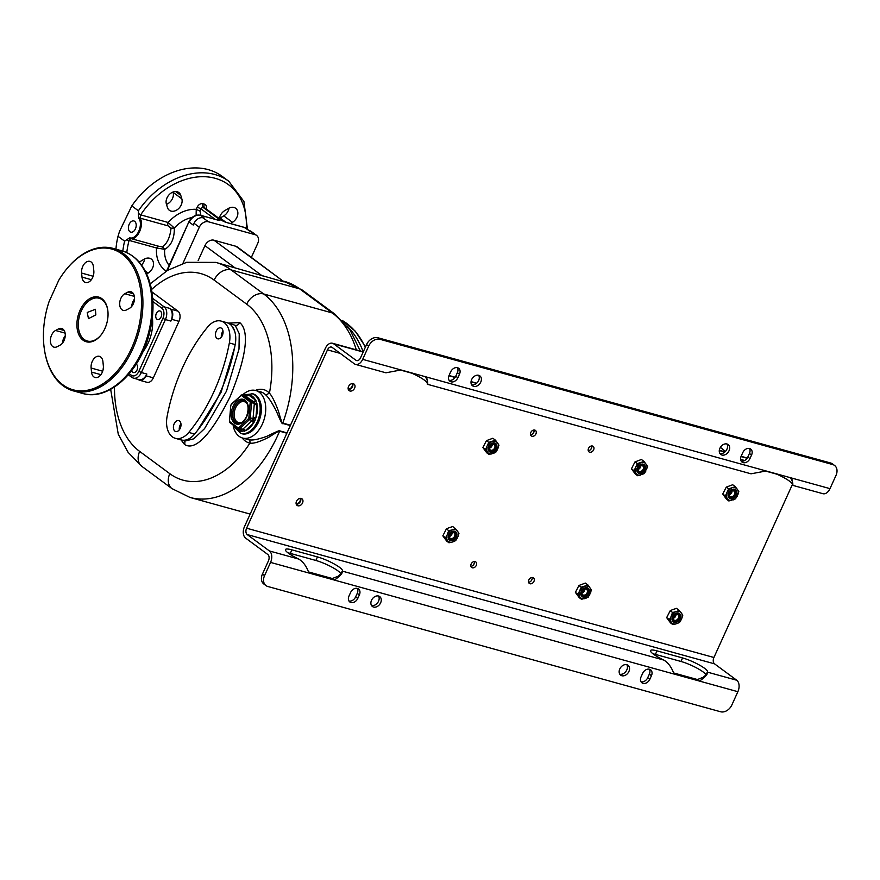<?xml version="1.0" encoding="UTF-8"?>
<svg xmlns="http://www.w3.org/2000/svg" width="880" height="880" viewBox="0 0 880 880"><rect width="100%" height="100%" fill="white"/><g stroke="black" fill="none" stroke-linecap="round" stroke-linejoin="round"><path stroke-width="1.32" d="M832.7 464.552L379.984 339.306A9.856 7.359 126.5 0 0 368.676 346.115L362.67 359.359A8.877 5.676 -74.5 0 1 355.542 364.397A8.877 5.676 -74.5 0 1 354.31 363.792L332.134 347.402A4.928 3.157 105.5 0 0 331.441 347.061A4.928 3.157 105.5 0 0 327.481 349.866L246.587 528.198A4.928 3.157 105.5 0 0 247.225 534.567L269.412 550.957A8.877 5.676 -74.5 0 1 270.556 562.408L264.55 575.652A9.856 7.359 126.5 0 0 265.991 585.607L263.879 584.045A9.856 7.359 -53.5 0 1 262.438 574.09L268.444 560.846A4.928 3.157 -74.5 0 0 267.806 554.488L245.63 538.098A8.877 5.676 105.5 0 1 244.475 526.636L325.369 348.304A8.877 5.676 105.5 0 1 332.497 343.266A8.877 5.676 105.5 0 1 333.729 343.871L355.916 360.261A4.928 3.157 -74.5 0 0 356.598 360.591A4.928 3.157 -74.5 0 0 360.558 357.797L366.564 344.553A9.856 7.359 -53.5 0 1 377.872 337.744L830.588 462.99A9.856 7.359 -53.5 0 1 832.447 463.892L834.559 465.454A9.856 7.359 126.5 0 0 832.7 464.552L830.588 462.99M265.991 585.607A9.856 7.359 126.5 0 0 267.85 586.498L720.566 711.755A9.856 7.359 126.5 0 0 731.874 704.946L737.88 691.702A8.877 5.676 -74.5 0 0 736.736 680.24L714.56 663.861A4.928 3.157 105.5 0 1 713.922 657.492L792.462 484.341M353.243 383.669A4.092 3.058 126.5 0 0 348.81 386.001A4.092 3.058 126.5 0 0 349.151 390.632A4.092 3.058 126.5 0 0 349.921 390.995A4.092 3.058 126.5 0 0 354.354 388.674A4.092 3.058 126.5 0 0 354.013 384.043A4.092 3.058 126.5 0 0 353.243 383.669M301.18 498.443A4.092 3.058 126.5 0 0 296.747 500.764A4.092 3.058 126.5 0 0 297.088 505.395A4.092 3.058 126.5 0 0 297.858 505.769A4.092 3.058 126.5 0 0 302.291 503.448A4.092 3.058 126.5 0 0 301.95 498.817A4.092 3.058 126.5 0 0 301.18 498.443M475.112 561.616A3.454 2.574 -53.5 0 1 475.761 561.924A3.454 2.574 -53.5 0 1 476.047 565.829A3.454 2.574 -53.5 0 1 472.307 567.798A3.454 2.574 -53.5 0 1 471.658 567.479A3.454 2.574 -53.5 0 1 471.372 563.574A3.454 2.574 -53.5 0 1 475.112 561.616M592.46 446.028A3.454 2.574 -53.5 0 1 593.109 446.347A3.454 2.574 -53.5 0 1 593.395 450.252A3.454 2.574 -53.5 0 1 589.666 452.21A3.454 2.574 -53.5 0 1 589.017 451.891A3.454 2.574 -53.5 0 1 588.731 447.986A3.454 2.574 -53.5 0 1 592.46 446.028M532.796 577.577A3.454 2.574 -53.5 0 1 533.445 577.885A3.454 2.574 -53.5 0 1 533.731 581.79A3.454 2.574 -53.5 0 1 529.991 583.748A3.454 2.574 -53.5 0 1 529.342 583.44A3.454 2.574 -53.5 0 1 529.056 579.535A3.454 2.574 -53.5 0 1 532.796 577.577M534.776 430.067A3.454 2.574 -53.5 0 1 535.425 430.386A3.454 2.574 -53.5 0 1 535.711 434.291A3.454 2.574 -53.5 0 1 531.971 436.249A3.454 2.574 -53.5 0 1 531.322 435.941A3.454 2.574 -53.5 0 1 531.036 432.025A3.454 2.574 -53.5 0 1 534.776 430.067M492.844 438.262L486.431 440.649L488.763 442.365L485.529 449.504L482.878 447.546L486.684 452.76L489.016 454.487L495.748 452.331L498.982 445.192L495.495 440.209L492.844 438.262M486.431 440.649L482.878 447.546M457.105 530.662L452.804 526.548L448.679 527.868L446.38 528.924L448.712 530.651L447.04 535.26A6.963 5.192 126.5 0 0 447.139 539.946L447.931 541.068A6.963 5.192 126.5 0 0 451.891 542.168L453.409 541.684A6.963 5.192 126.5 0 0 457.27 538.087L457.996 536.47A6.963 5.192 126.5 0 0 457.897 531.784L457.105 530.662A6.963 5.192 126.5 0 0 453.156 529.562L451.627 530.046A6.963 5.192 126.5 0 0 447.777 533.643M446.38 528.924L442.838 535.832L446.644 541.046L448.976 542.773L451.891 542.168M641.421 459.492L635.008 461.879L637.34 463.595L634.095 470.734L631.455 468.776L635.261 473.99L637.593 475.717L644.325 473.561L647.559 466.433L644.061 461.45L641.421 459.492M635.008 461.879L631.455 468.776M585.354 583.088L578.941 585.475L581.273 587.202L578.028 594.33L575.388 592.383L579.194 597.597L581.526 599.313L588.258 597.157L591.492 590.029L588.005 585.046L585.354 583.088M578.941 585.475L575.388 592.383M732.699 484.748L726.275 487.124L728.607 488.851L725.373 495.99L722.733 494.032L726.539 499.246L728.871 500.973L735.592 498.817L738.837 491.678L735.339 486.695L732.699 484.748M726.275 487.124L722.733 494.032M680.933 612.458L676.632 608.344L672.507 609.664L670.208 610.731L672.54 612.447L670.868 617.056A6.963 5.192 126.5 0 0 670.967 621.742L671.759 622.875A6.963 5.192 126.5 0 0 675.719 623.964L677.237 623.48A6.963 5.192 126.5 0 0 681.098 619.883L681.824 618.266A6.963 5.192 126.5 0 0 681.725 613.58L680.933 612.458A6.963 5.192 126.5 0 0 676.984 611.358L675.455 611.842A6.963 5.192 126.5 0 0 671.605 615.439M670.208 610.731L666.666 617.628L670.472 622.842L672.804 624.569L675.719 623.964M427.372 383.438A17.259 3.168 24.4 0 0 410.014 372.449M792.473 484.451A17.259 3.168 24.4 0 0 775.115 473.462M740.619 459.503A17.259 3.168 24.4 0 1 743.501 460.163L744.678 460.493M362.67 359.359L401.005 369.963L385.924 372.801L355.542 364.397M726.924 443.982A6.16 4.598 -53.5 0 1 726.055 450.692A6.16 4.598 -53.5 0 1 719.906 453.486M478.654 375.298A6.16 4.598 -53.5 0 1 477.785 381.997A6.16 4.598 -53.5 0 1 471.636 384.802M457.391 367.675A5.918 4.411 -53.5 0 1 457.369 372.658L459.481 374.22L457.875 377.751A5.918 4.411 -53.5 0 1 449.977 381.293A5.918 4.411 -53.5 0 1 449.108 375.32L450.714 371.789A5.918 4.411 -53.5 0 1 458.612 368.247A5.918 4.411 -53.5 0 1 459.481 374.22M449.086 380.303A5.918 4.411 -53.5 0 0 455.763 376.189L457.369 372.658M749.474 448.492A5.918 4.411 -53.5 0 1 749.441 453.464L751.553 455.026L749.958 458.557A5.918 4.411 -53.5 0 1 742.06 462.099A5.918 4.411 -53.5 0 1 741.191 456.126L742.797 452.595A5.918 4.411 -53.5 0 1 750.695 449.053A5.918 4.411 -53.5 0 1 751.553 455.026M741.158 461.109A5.918 4.411 -53.5 0 0 747.846 456.995L749.441 453.464M427.735 383.108L427.702 383.317C427.823 381.81 427.075 379.654 425.469 376.838L425.37 376.706M427.702 382.723L427.394 384.274L751.025 473.814L766.106 470.976L829.994 488.642L836 475.409A9.856 7.359 126.5 0 0 834.559 465.454M427.141 383.944C428.12 385.231 427.922 382.921 426.558 377.036L766.106 470.976M401.005 369.963L426.558 377.036M473.693 386.353A6.16 4.598 -53.5 0 1 472.538 385.792A6.16 4.598 -53.5 0 1 472.032 378.818A6.16 4.598 -53.5 0 1 478.698 375.309A6.16 4.598 -53.5 0 1 479.864 375.87A6.16 4.598 -53.5 0 1 480.37 382.844A6.16 4.598 -53.5 0 1 473.693 386.353M721.963 455.037A6.16 4.598 -53.5 0 1 720.808 454.476A6.16 4.598 -53.5 0 1 720.291 447.502A6.16 4.598 -53.5 0 1 726.968 443.993A6.16 4.598 -53.5 0 1 728.134 444.554A6.16 4.598 -53.5 0 1 728.64 451.528A6.16 4.598 -53.5 0 1 721.963 455.037M792.792 483.736L792.495 485.287L822.877 493.691A8.877 5.676 -74.5 0 0 829.994 488.642M792.836 484.11L792.803 484.319C792.924 482.812 792.176 480.656 790.57 477.851L790.471 477.708M792.242 484.946C793.221 486.233 793.023 483.934 791.659 478.038M348.326 389.521A4.092 3.058 126.5 0 0 351.923 387.585A4.092 3.058 126.5 0 0 352.715 383.581M348.161 388.894A3.454 2.574 126.5 0 0 352.022 386.485A3.454 2.574 126.5 0 0 352.066 383.614M296.263 504.295A4.092 3.058 126.5 0 0 299.86 502.359A4.092 3.058 126.5 0 0 300.663 498.355M296.098 503.657A3.454 2.574 126.5 0 0 299.959 501.248A3.454 2.574 126.5 0 0 300.003 498.377M474.419 561.539A3.454 2.574 -53.5 0 1 470.888 566.313M474.474 562.76L473.693 564.476A4.092 3.058 -53.5 0 1 473.462 564.927M532.158 578.721L531.377 580.437A4.092 3.058 -53.5 0 1 531.146 580.888M591.833 447.172L591.052 448.888A4.092 3.058 -53.5 0 1 590.821 449.339M534.149 431.211L533.368 432.927A4.092 3.058 -53.5 0 1 533.137 433.389M591.767 445.951A3.454 2.574 -53.5 0 1 588.247 450.725M534.083 429.99A3.454 2.574 -53.5 0 1 530.552 434.764M532.103 577.5A3.454 2.574 -53.5 0 1 528.572 582.274M495.495 440.209L488.763 442.365M485.529 449.504L489.016 454.487M491.678 441.76A6.963 5.192 126.5 0 0 487.828 445.357M497.156 442.376A6.963 5.192 126.5 0 0 493.207 441.276M498.047 448.184A6.963 5.192 126.5 0 0 497.948 443.498M493.46 453.398A6.963 5.192 126.5 0 0 497.31 449.801M487.982 452.793A6.963 5.192 126.5 0 0 491.931 453.882M487.091 446.974A6.963 5.192 126.5 0 0 487.19 451.66M494.67 442.948A5.181 3.861 126.5 0 0 489.06 445.885A5.181 3.861 126.5 0 0 489.489 451.748A5.181 3.861 126.5 0 0 490.468 452.221A5.181 3.861 126.5 0 0 496.078 449.273A5.181 3.861 126.5 0 0 495.649 443.421A5.181 3.861 126.5 0 0 494.67 442.948M489.445 451.704A5.181 3.861 126.5 0 0 490.358 452.133A5.181 3.861 -53.5 0 0 495.946 449.24A5.181 3.861 -53.5 0 0 495.594 443.377M494.142 443.795A4.147 3.091 -53.5 0 1 495.528 448.349A4.147 3.091 -53.5 0 1 490.776 451.209A4.147 3.091 126.5 0 1 489.401 446.655A4.147 3.091 126.5 0 1 494.142 443.795M493.526 444.367A3.278 2.442 -53.5 0 1 494.142 444.664A3.278 2.442 -53.5 0 1 494.417 448.382A3.278 2.442 -53.5 0 1 490.864 450.241A3.278 2.442 126.5 0 1 490.248 449.944A3.278 2.442 126.5 0 1 489.973 446.237A3.278 2.442 126.5 0 1 493.526 444.367M492.261 444.389A3.278 2.442 -53.5 0 1 489.434 448.217M489.544 447.271A5.181 3.861 126.5 0 0 491.381 444.774M235.873 246.268A7.887 5.885 -53.5 0 1 237.358 246.983L284.174 281.952L235.873 246.268L213.972 240.207A7.887 5.885 -53.5 0 0 204.93 245.652L198.176 260.524M283.602 281.149L302.511 290.235A14.795 11.033 126.5 0 0 299.728 288.893L231.088 269.896A109.461 70.07 -74.5 0 0 215.831 262.394L284.174 281.952M287.012 432.883L279.752 430.881C280.456 429.913 276.199 431.717 266.97 436.271C257.873 439.571 251.691 440.682 248.413 439.626A2.959 2.266 -78.7 0 1 249.909 443.102A27.61 17.677 105.5 0 1 242.22 437.932M279.752 430.881L279.598 431.2C280.599 429.968 277.068 431.937 269.027 437.118C259.886 441.793 253.506 443.784 249.909 443.102A94.666 60.599 -74.5 0 1 169.807 473.682A14.795 11.033 126.5 0 0 171.974 488.609L190.025 497.453A109.461 70.07 -74.5 0 0 279.598 431.2L286.858 433.213M233.277 426.272A24.651 15.785 -74.5 0 0 242.594 438.042A24.651 15.785 -74.5 0 0 262.372 424.039A24.651 15.785 -74.5 0 0 255.75 390.522A24.651 15.785 -74.5 0 0 242.693 394.845M255.75 390.522L260.854 391.93A24.651 15.785 105.5 0 1 265.859 395.01L269.434 393.129C272.03 395.967 275.033 402.006 278.465 411.235C281.226 420.992 282.667 424.941 282.777 423.082A109.461 70.07 -74.5 0 0 263.659 293.964L231.088 269.896A14.795 11.033 -53.5 0 0 214.137 280.115A94.666 60.599 -74.5 0 0 151.514 289.575M146.047 375.815L153.351 377.828A7.887 5.049 105.5 0 1 147.026 382.316L139.722 380.292A7.887 5.049 -74.5 0 0 146.047 375.815L146.85 374.044A9.856 6.314 -74.5 0 1 138.941 379.654L133.463 378.136A9.856 6.314 -74.5 0 0 141.372 372.537L146.85 374.044M153.351 377.828L178.981 321.332A7.887 5.049 105.5 0 0 177.969 311.146L151.921 291.907M181.093 439.945L184.481 444.444C189.354 447.568 202.873 451.253 230.076 396.77C253.528 339.57 244.299 326.458 239.745 322.608L228.47 323.07M138.204 379.445L138.622 379.753A7.887 5.049 -74.5 0 0 139.722 380.292M170.665 309.122L169.609 308.341A9.856 6.314 -74.5 0 1 170.885 321.079L171.688 319.308A7.887 5.049 -74.5 0 0 170.665 309.122L177.969 311.146M156.332 313.478A4.433 2.838 -74.5 0 0 157.531 319.506A4.433 2.838 -74.5 0 0 161.084 316.987A4.433 2.838 -74.5 0 0 159.896 310.948A4.433 2.838 -74.5 0 0 156.332 313.478M131.791 370.491A4.433 2.838 -74.5 0 0 132.836 372.262A4.433 2.838 -74.5 0 0 133.463 372.57A4.433 2.838 -74.5 0 0 137.214 369.556A4.433 2.838 -74.5 0 0 136.444 364.32A4.433 2.838 -74.5 0 0 136.202 364.166M93.863 272.668A8.877 5.676 -74.5 0 0 93.61 274.56M65.252 335.808A8.877 5.676 -74.5 0 0 62.469 343.134M103.378 367.631A8.877 5.676 -74.5 0 0 103.136 369.534M134.519 299.057A8.877 5.676 -74.5 0 0 131.736 306.383M65.725 270.16A72.974 46.706 -74.5 0 1 136.763 274.703A72.974 46.706 -74.5 0 1 107.481 380.556A72.974 46.706 -74.5 0 1 44.198 347.952A72.974 46.706 -74.5 0 1 49.06 301.653L58.773 280.247A72.974 46.706 -74.5 0 1 65.725 270.16L66.088 269.698A73.964 47.344 105.5 0 1 112.926 248.347A73.964 47.344 105.5 0 1 138.831 332.255A73.964 47.344 105.5 0 1 73.48 390.918A73.964 47.344 105.5 0 1 44.275 348.535A73.964 47.344 105.5 0 1 44.242 348.238M80.058 310.266A23.177 14.839 -74.5 0 0 81.07 338.294A23.177 14.839 -74.5 0 0 100.969 335.082A23.177 14.839 -74.5 0 0 104.885 328.603A23.177 14.839 -74.5 0 0 107.8 310.376A23.177 14.839 -74.5 0 0 96.107 296.747A23.177 14.839 -74.5 0 0 80.058 310.266M93.819 270.842L93.423 266.783A8.877 5.676 -74.5 0 0 89.87 261.371A8.877 5.676 -74.5 0 0 83.897 264.407A8.877 5.676 -74.5 0 0 81.598 273.053L82.005 277.112A8.877 5.676 -74.5 0 0 85.547 282.524A8.877 5.676 -74.5 0 0 91.52 279.488A8.877 5.676 -74.5 0 0 93.819 270.842M58.498 328.922L55.55 330.484A8.877 5.676 -74.5 0 0 50.446 339.427A8.877 5.676 -74.5 0 0 53.988 347.149A8.877 5.676 -74.5 0 0 57.167 346.687L60.126 345.125A8.877 5.676 -74.5 0 0 65.219 336.182A8.877 5.676 -74.5 0 0 61.677 328.471A8.877 5.676 -74.5 0 0 58.498 328.922L64.174 330.495M91.124 368.027L91.52 372.075A8.877 5.676 -74.5 0 0 95.073 377.487A8.877 5.676 -74.5 0 0 101.046 374.462A8.877 5.676 -74.5 0 0 103.345 365.805L102.938 361.757A8.877 5.676 -74.5 0 0 99.396 356.334A8.877 5.676 -74.5 0 0 93.423 359.37A8.877 5.676 -74.5 0 0 91.124 368.027L102.674 371.217M126.445 309.936L129.393 308.374A8.877 5.676 -74.5 0 0 134.497 299.431A8.877 5.676 -74.5 0 0 130.955 291.72A8.877 5.676 -74.5 0 0 127.776 292.171L124.817 293.733A8.877 5.676 -74.5 0 0 119.724 302.676A8.877 5.676 -74.5 0 0 123.266 310.387A8.877 5.676 -74.5 0 0 126.445 309.936M107.833 310.673A22.187 14.201 -74.5 0 0 99.121 298.243A22.187 14.201 -74.5 0 0 81.323 310.849A22.187 14.201 -74.5 0 0 87.285 341.011A22.187 14.201 -74.5 0 0 101.156 334.84M95.854 314.875L88.473 318.648L87.23 312.488L95.381 309.287L95.854 314.875M265.859 395.01C268.51 397.375 271.975 402.688 276.276 410.971C280.335 420.673 282.458 424.831 282.667 423.434L290.334 425.557M233.475 425.271L234.102 426.096A18.733 11.99 -74.5 0 0 241.263 431.387L245.212 430.76A18.733 11.99 -74.5 0 0 253.495 423.038L255.904 417.736A18.733 11.99 -74.5 0 0 257.026 404.723L255.475 400.037A1.969 1.474 -53.5 0 1 253.22 401.401L244.926 395.802M246.059 396.11A1.969 1.474 -53.5 0 0 248.325 394.757L255.475 400.037A18.733 11.99 -74.5 0 0 248.325 394.757L244.365 395.373M247.687 394.515A1.969 1.529 -52.4 0 1 245.465 395.67L244.145 395.879M255.97 400.642A1.969 1.408 -54.6 0 1 253.847 401.863L253.22 401.401M256.993 403.722L254.364 403.425L253.847 401.863L251.053 401.093L242.671 394.889L245.465 395.67M255.684 418.781L253.044 418.66L253.121 417.538L255.904 417.736L257.026 404.723L254.243 404.525L254.364 403.425L251.57 402.644A1.969 1.265 -74.5 0 0 251.053 401.093A0.99 0.737 -53.5 0 0 249.92 401.764L241.538 395.571A0.99 0.737 -53.5 0 1 242.671 394.889A1.969 1.265 -74.5 0 0 242.396 394.757L245.223 395.538M254.1 422.279A1.969 0.99 49 0 0 252.252 420.42L253.044 418.66L250.25 417.879L251.57 402.644L250.184 402.545A0.99 0.627 -74.5 0 0 249.92 401.764M245.08 394.922A1.969 0.99 -131 0 1 245.102 395.505M241.23 429.671L243.243 428.802A1.969 1.045 47 0 1 245.212 430.76L253.495 423.038A1.969 1.045 47 0 0 251.515 421.08L252.252 420.42L249.458 419.65A1.969 1.265 -74.5 0 0 250.25 417.879L248.864 417.78L250.184 402.545M241.912 431.629A1.969 1.408 125.4 0 0 241.571 429.825L241.571 429.825A1.969 1.408 125.4 0 0 241.56 429.825L238.711 429.033A1.969 1.265 -74.5 0 0 239.756 428.692L249.458 419.65L248.468 418.671A0.99 0.627 -74.5 0 0 248.864 417.78M244.519 431.211A1.969 1.1 44.9 0 0 242.55 429.462L238.766 427.713L248.468 418.671M234.212 425.821A1.969 1.474 126.5 0 1 234.102 426.096L241.263 431.387A1.969 1.474 126.5 0 0 241.285 429.748M180.125 439.637L181.379 439.989M197.428 430.551L221.078 392.282L234.707 347.083M234.531 330.836L230.846 324.126L227.755 322.96M251.394 257.345L257.73 243.375A7.887 5.885 126.5 0 0 256.586 235.411A7.887 5.885 126.5 0 0 255.101 234.696L208.362 221.76A7.887 5.885 126.5 0 0 199.32 227.205L182.908 263.384M255.101 234.696L244.398 227.458A9.856 7.359 -53.5 0 1 246.246 228.36A71.005 52.976 126.5 0 0 208.956 177.067A71.005 52.976 126.5 0 0 140.69 214.874L138.369 213.4L138.655 218.064C143.792 224.598 136.697 240.229 129.701 237.798L124.619 241.153L118.019 236.28A73.964 55.187 126.5 0 0 115.951 249.183M204.545 218.262L203.082 217.855A7.887 5.885 -53.5 0 0 194.04 223.311L193.237 225.071L189.277 222.145A9.856 7.359 -53.5 0 1 200.585 215.336L204.545 218.262M139.293 262.174A8.877 6.622 -53.5 0 1 140.327 261.459L143.935 259.292A8.877 6.622 -53.5 0 1 151.305 259.061A8.877 6.622 -53.5 0 1 148.126 273.097L146.685 273.966M167.431 207.482L166.386 204.028A8.877 6.622 -53.5 0 1 169.741 194.095A8.877 6.622 -53.5 0 1 178.849 192.555A8.877 6.622 -53.5 0 1 180.774 195.36L181.83 198.814A8.877 6.622 -53.5 0 1 178.464 208.747A8.877 6.622 -53.5 0 1 169.356 210.287A8.877 6.622 -53.5 0 1 167.431 207.482M219.362 218.658A8.877 6.622 -53.5 0 1 224.675 210.672L228.283 208.505A8.877 6.622 -53.5 0 1 235.653 208.274A8.877 6.622 -53.5 0 1 232.474 222.31L230.439 223.542M247.456 229.24L243.936 201.498L228.767 181.225A73.964 55.187 126.5 0 0 138.402 210.782L138.369 213.4M126.808 252.604A71.005 52.976 126.5 0 1 129.107 240.405L156.541 247.984L164.681 249.326C171.193 245.751 174.416 238.645 174.339 228.03L168.113 222.464L140.69 214.874L140.008 218.097C144.617 224.642 137.346 240.669 130.746 238.513L129.107 240.405A2.959 0.913 -164.8 0 1 126.379 239.811M138.402 210.782L131.802 205.898L119.526 231.407L118.019 236.28M129.195 224.246A5.819 3.729 -74.5 0 0 130.757 232.166A5.819 3.729 -74.5 0 0 135.421 228.855A5.819 3.729 -74.5 0 0 133.859 220.946A5.819 3.729 -74.5 0 0 129.195 224.246M228.767 181.225L222.167 176.352A73.964 55.187 126.5 0 0 131.802 205.898M144.705 258.874A8.877 6.622 -53.5 0 1 141.515 265.001M173.008 192.049L173.107 192.379A8.877 6.622 -53.5 0 1 166.485 204.358M229.053 208.087A8.877 6.622 -53.5 0 1 223.762 215.875L220.165 218.042A8.877 6.622 -53.5 0 1 219.384 218.46M192.148 217.47A29.579 22.077 126.5 0 0 174.339 228.03L171.017 228.206L168.124 225.874L140.008 218.097A2.959 2.046 148 0 0 138.655 218.064M215.072 219.285L201.014 208.901L197.241 207.13L196.24 209.341L196.119 215.281M166.309 271.139A35.497 26.488 -53.5 0 1 156.541 247.984A2.959 1.892 105.5 0 1 158.862 246.29L162.514 246.95C167.266 243.309 170.104 237.061 171.017 228.206M169.158 265.353A29.579 22.077 126.5 0 1 164.681 249.326L162.514 246.95M158.862 246.29L130.746 238.513A2.959 2.332 -77.2 0 1 129.701 237.798M249.821 230.791A7.887 5.885 -53.5 0 1 251.306 231.506L256.586 235.411M449.493 535.557A5.181 3.861 126.5 0 0 451.341 533.06M452.21 532.675A3.278 2.442 -53.5 0 1 449.383 536.503M453.475 532.653A3.278 2.442 -53.5 0 1 454.091 532.95A3.278 2.442 -53.5 0 1 454.366 536.657A3.278 2.442 -53.5 0 1 450.813 538.527A3.278 2.442 126.5 0 1 450.197 538.23A3.278 2.442 126.5 0 1 449.933 534.512A3.278 2.442 126.5 0 1 453.475 532.653M454.102 532.081A4.147 3.091 126.5 0 0 449.35 534.941A4.147 3.091 126.5 0 0 450.736 539.495A4.147 3.091 -53.5 0 0 455.477 536.635A4.147 3.091 -53.5 0 0 454.102 532.081M449.394 539.99A5.181 3.861 126.5 0 0 450.318 540.419A5.181 3.861 -53.5 0 0 455.895 537.515A5.181 3.861 -53.5 0 0 455.543 531.663M454.619 531.234A5.181 3.861 126.5 0 0 449.02 534.171A5.181 3.861 126.5 0 0 449.449 540.034A5.181 3.861 126.5 0 0 450.417 540.496A5.181 3.861 126.5 0 0 456.027 537.559A5.181 3.861 126.5 0 0 455.598 531.696A5.181 3.861 126.5 0 0 454.619 531.234M455.444 528.495L453.156 529.562M451.627 530.046L448.712 530.651M457.996 536.47L458.942 533.478L457.897 531.784M453.409 541.684L455.697 540.617L457.27 538.087M447.04 535.26L445.478 537.79L442.838 535.832M445.478 537.79L447.139 539.946M447.931 541.068L448.976 542.773M644.061 461.45L637.34 463.595M634.095 470.734L637.593 475.717M640.255 463.001A6.963 5.192 126.5 0 0 636.394 466.587M645.733 463.606A6.963 5.192 126.5 0 0 641.773 462.506M646.624 469.414A6.963 5.192 126.5 0 0 646.525 464.728M642.026 474.628A6.963 5.192 126.5 0 0 645.887 471.031M636.548 474.023A6.963 5.192 126.5 0 0 640.508 475.112M635.668 468.204A6.963 5.192 126.5 0 0 635.767 472.89M643.247 464.178A5.181 3.861 126.5 0 0 637.637 467.115A5.181 3.861 126.5 0 0 638.066 472.978A5.181 3.861 126.5 0 0 639.034 473.451A5.181 3.861 126.5 0 0 644.644 470.503A5.181 3.861 126.5 0 0 644.215 464.651A5.181 3.861 126.5 0 0 643.247 464.178M638.011 472.934A5.181 3.861 126.5 0 0 638.935 473.374A5.181 3.861 -53.5 0 0 644.512 470.47A5.181 3.861 -53.5 0 0 644.16 464.607M642.719 465.025A4.147 3.091 -53.5 0 1 644.105 469.579A4.147 3.091 -53.5 0 1 639.353 472.439A4.147 3.091 126.5 0 1 637.967 467.885A4.147 3.091 126.5 0 1 642.719 465.025M642.103 465.608A3.278 2.442 -53.5 0 1 642.719 465.905A3.278 2.442 -53.5 0 1 642.983 469.612A3.278 2.442 -53.5 0 1 639.441 471.471A3.278 2.442 126.5 0 1 638.825 471.174A3.278 2.442 126.5 0 1 638.55 467.467A3.278 2.442 126.5 0 1 642.103 465.608M640.827 465.619A3.278 2.442 -53.5 0 1 638 469.458M638.11 468.501A5.181 3.861 126.5 0 0 639.958 466.004M588.005 585.046L581.273 587.202M578.028 594.33L581.526 599.313M584.188 586.597A6.963 5.192 126.5 0 0 580.327 590.194M589.666 587.202A6.963 5.192 126.5 0 0 585.706 586.113M590.557 593.021A6.963 5.192 126.5 0 0 590.458 588.324M585.959 598.224A6.963 5.192 126.5 0 0 589.82 594.627M580.481 597.619A6.963 5.192 126.5 0 0 584.441 598.708M579.601 591.8A6.963 5.192 126.5 0 0 579.7 596.497M587.18 587.774A5.181 3.861 126.5 0 0 581.57 590.711A5.181 3.861 126.5 0 0 581.999 596.574A5.181 3.861 126.5 0 0 582.967 597.047A5.181 3.861 126.5 0 0 588.577 594.11A5.181 3.861 126.5 0 0 588.148 588.247A5.181 3.861 126.5 0 0 587.18 587.774M581.944 596.53A5.181 3.861 126.5 0 0 582.868 596.97A5.181 3.861 -53.5 0 0 588.456 594.066A5.181 3.861 -53.5 0 0 588.093 588.203M586.652 588.621A4.147 3.091 -53.5 0 1 588.038 593.186A4.147 3.091 -53.5 0 1 583.286 596.035A4.147 3.091 126.5 0 1 581.9 591.481A4.147 3.091 126.5 0 1 586.652 588.621M586.036 589.204A3.278 2.442 -53.5 0 1 586.652 589.501A3.278 2.442 -53.5 0 1 586.916 593.208A3.278 2.442 -53.5 0 1 583.374 595.067A3.278 2.442 126.5 0 1 582.758 594.77A3.278 2.442 126.5 0 1 582.483 591.063A3.278 2.442 126.5 0 1 586.036 589.204M584.771 589.226A3.278 2.442 -53.5 0 1 581.933 593.054M582.043 592.097A5.181 3.861 126.5 0 0 583.891 589.611M673.321 617.353A5.181 3.861 126.5 0 0 675.169 614.856M676.038 614.471A3.278 2.442 -53.5 0 1 673.211 618.299M677.303 614.449A3.278 2.442 -53.5 0 1 677.919 614.746A3.278 2.442 -53.5 0 1 678.194 618.464A3.278 2.442 -53.5 0 1 674.641 620.323A3.278 2.442 126.5 0 1 674.025 620.026A3.278 2.442 126.5 0 1 673.761 616.319A3.278 2.442 126.5 0 1 677.303 614.449M677.93 613.877A4.147 3.091 126.5 0 0 673.178 616.737A4.147 3.091 126.5 0 0 674.564 621.291A4.147 3.091 -53.5 0 0 679.316 618.431A4.147 3.091 -53.5 0 0 677.93 613.877M673.222 621.786A5.181 3.861 126.5 0 0 674.146 622.215A5.181 3.861 -53.5 0 0 679.723 619.322A5.181 3.861 -53.5 0 0 679.371 613.459M678.447 613.03A5.181 3.861 126.5 0 0 672.848 615.967A5.181 3.861 126.5 0 0 673.277 621.83A5.181 3.861 126.5 0 0 674.245 622.303A5.181 3.861 126.5 0 0 679.855 619.355A5.181 3.861 126.5 0 0 679.426 613.503A5.181 3.861 126.5 0 0 678.447 613.03M679.272 610.291L676.984 611.358M675.455 611.842L672.54 612.447M681.824 618.266L682.77 615.274L681.725 613.58M677.237 623.48L679.525 622.413L681.098 619.883M670.868 617.056L669.306 619.586L666.666 617.628M669.306 619.586L670.967 621.742M671.759 622.875L672.804 624.569M735.339 486.695L728.607 488.851M725.373 495.99L728.871 500.973M731.522 488.246A6.963 5.192 126.5 0 0 727.672 491.843M737 488.851A6.963 5.192 126.5 0 0 733.051 487.762M737.891 494.67A6.963 5.192 126.5 0 0 737.792 489.984M733.304 499.884A6.963 5.192 126.5 0 0 737.165 496.287M727.826 499.268A6.963 5.192 126.5 0 0 731.786 500.368M726.935 493.46A6.963 5.192 126.5 0 0 727.034 498.146M734.514 489.434A5.181 3.861 126.5 0 0 728.915 492.371A5.181 3.861 126.5 0 0 729.344 498.234A5.181 3.861 126.5 0 0 730.312 498.696A5.181 3.861 126.5 0 0 735.922 495.759A5.181 3.861 126.5 0 0 735.493 489.896A5.181 3.861 126.5 0 0 734.514 489.434M729.289 498.19A5.181 3.861 126.5 0 0 730.213 498.619A5.181 3.861 -53.5 0 0 735.79 495.715A5.181 3.861 -53.5 0 0 735.438 489.863M733.997 490.281A4.147 3.091 -53.5 0 1 735.372 494.835A4.147 3.091 -53.5 0 1 730.631 497.695A4.147 3.091 126.5 0 1 729.245 493.141A4.147 3.091 126.5 0 1 733.997 490.281M733.37 490.853A3.278 2.442 -53.5 0 1 733.986 491.15A3.278 2.442 -53.5 0 1 734.261 494.857A3.278 2.442 -53.5 0 1 730.708 496.727A3.278 2.442 126.5 0 1 730.092 496.43A3.278 2.442 126.5 0 1 729.828 492.712A3.278 2.442 126.5 0 1 733.37 490.853M732.105 490.875A3.278 2.442 -53.5 0 1 729.278 494.703M729.388 493.757A5.181 3.861 126.5 0 0 731.236 491.26M340.857 574.013A17.259 3.168 24.4 0 0 331.991 567.171A17.259 3.168 24.4 0 0 315.854 560.461L290.301 553.388L291.896 549.857L317.46 556.919A17.259 3.168 24.4 0 1 334.455 564.113A17.259 3.168 24.4 0 1 342.419 570.878A17.259 3.168 24.4 0 1 342.243 571.098L663.894 660.099C668.371 662.827 671.737 667.48 673.992 674.025L699.545 681.098C705.529 676.819 708.125 673.827 707.344 672.111A17.259 3.168 24.4 0 0 707.509 671.891A17.259 3.168 24.4 0 0 699.545 665.126A17.259 3.168 24.4 0 0 682.561 657.932L656.997 650.859A17.259 3.168 24.4 0 0 650.529 650.562A17.259 3.168 24.4 0 0 663.894 660.099M291.896 549.857A17.259 3.168 24.4 0 0 285.428 549.549A17.259 3.168 24.4 0 0 298.804 559.086C303.27 561.825 306.636 566.467 308.891 573.012L334.444 580.085C340.428 575.817 343.024 572.825 342.243 571.098L341.022 573.793M705.958 675.015A17.259 3.168 24.4 0 0 697.092 668.184A17.259 3.168 24.4 0 0 680.955 661.463L655.402 654.39A17.259 3.168 24.4 0 0 653.026 653.829M290.301 553.388A17.259 3.168 24.4 0 0 287.925 552.816M308.517 571.934L332.332 578.523L338.074 576.257L341.077 573.694M332.332 578.523L334.444 580.085L673.992 674.025M673.618 672.947L697.433 679.536L703.175 677.27L706.123 674.806M626.802 664.697A6.16 4.598 -53.5 0 1 625.933 671.396A6.16 4.598 -53.5 0 1 619.784 674.201M378.532 596.013A6.16 4.598 -53.5 0 1 377.663 602.712A6.16 4.598 -53.5 0 1 371.514 605.506M348.964 601.007A5.918 4.411 -53.5 0 0 355.641 596.893L357.247 593.362L359.359 594.924L357.753 598.455A5.918 4.411 -53.5 0 1 349.855 602.008A5.918 4.411 -53.5 0 1 348.997 596.035L350.592 592.504A5.918 4.411 -53.5 0 1 358.49 588.951A5.918 4.411 -53.5 0 1 359.359 594.924M357.28 588.39A5.918 4.411 -53.5 0 1 357.247 593.362M641.036 681.813A5.918 4.411 -53.5 0 0 647.724 677.71L649.33 674.168L651.442 675.73L649.836 679.261A5.918 4.411 -53.5 0 1 641.938 682.814A5.918 4.411 -53.5 0 1 641.069 676.841L642.675 673.31A5.918 4.411 -53.5 0 1 650.573 669.768A5.918 4.411 -53.5 0 1 651.442 675.73M649.352 669.196A5.918 4.411 -53.5 0 1 649.33 674.168M373.582 607.057A6.16 4.598 -53.5 0 1 372.416 606.496A6.16 4.598 -53.5 0 1 371.91 599.522A6.16 4.598 -53.5 0 1 378.587 596.024A6.16 4.598 -53.5 0 1 379.742 596.585A6.16 4.598 -53.5 0 1 380.248 603.559A6.16 4.598 -53.5 0 1 373.582 607.057M621.841 675.741A6.16 4.598 -53.5 0 1 620.686 675.18A6.16 4.598 -53.5 0 1 620.18 668.206A6.16 4.598 -53.5 0 1 626.857 664.708A6.16 4.598 -53.5 0 1 628.012 665.269A6.16 4.598 -53.5 0 1 628.518 672.243A6.16 4.598 -53.5 0 1 621.841 675.741M706.156 674.729L707.344 672.111L736.736 680.24M697.433 679.536L699.545 681.098L737.88 691.702M179.509 420.97A5.665 3.63 105.5 0 1 180.499 427.658A5.665 3.63 105.5 0 1 175.703 431.508A5.665 3.63 105.5 0 1 174.911 431.123A5.665 3.63 105.5 0 1 173.921 424.424A5.665 3.63 105.5 0 1 178.728 420.585A5.665 3.63 105.5 0 1 179.509 420.97M179.3 429.858A5.665 3.63 105.5 0 1 180.961 423.841M188.771 432.432A138.061 88.374 -74.5 0 0 229.35 342.98A21.692 13.882 -74.5 0 0 221.122 321.09A21.692 13.882 -74.5 0 0 207.691 326.975A138.061 88.374 -74.5 0 0 167.112 416.427A21.692 13.882 -74.5 0 0 175.34 438.317A21.692 13.882 -74.5 0 0 188.771 432.432L194.623 434.049A138.061 88.374 -74.5 0 0 235.191 344.597A21.692 13.882 -74.5 0 0 226.963 322.707L221.122 321.09M221.562 328.273A5.665 3.63 -74.5 0 0 220.77 327.877A5.665 3.63 -74.5 0 0 215.974 331.727A5.665 3.63 -74.5 0 0 216.953 338.426A5.665 3.63 -74.5 0 0 217.745 338.811A5.665 3.63 -74.5 0 0 222.552 334.961A5.665 3.63 -74.5 0 0 221.562 328.273M175.34 438.317L181.181 439.934A21.692 13.882 -74.5 0 0 194.623 434.049M223.014 331.144A5.665 3.63 -74.5 0 0 221.353 337.161M333.729 343.871L363.176 352.022M448.932 375.749L455.048 377.432M471.02 381.854L476.509 383.372M719.29 450.538L724.779 452.056M741.015 456.555L747.131 458.238M246.587 528.198L713.922 657.492M247.225 534.567L714.56 663.861M327.481 349.866L340.241 353.397M400.719 370.128L411.653 373.153M765.809 471.13L776.754 474.166M355.916 360.261L357.357 360.657M743.501 460.163L743.072 461.109M379.984 339.306L377.872 337.744M368.676 346.115L366.564 344.553M747.846 456.995L749.958 458.557M455.763 376.189L457.875 377.751M363.198 351.758A103.543 66.275 -74.5 0 0 347.765 326.887M365.277 347.391A103.543 66.275 -74.5 0 0 342.166 320.441M284.471 281.391A109.461 70.07 105.5 0 1 299.728 288.893L332.299 312.95A109.461 70.07 105.5 0 1 356.323 349.855M302.511 290.235L335.082 314.292A14.795 11.033 126.5 0 0 332.299 312.95L263.659 293.964A14.795 11.033 -53.5 0 0 246.697 304.172L214.137 280.115M282.667 423.434A2.959 1.892 105.5 0 1 282.777 423.082L290.488 425.216M248.413 439.626A24.651 15.785 105.5 0 1 247.709 439.45L242.594 438.042M255.365 390.423A27.61 17.677 105.5 0 1 269.434 393.129A94.666 60.599 -74.5 0 0 246.697 304.172M114.488 387.046A94.666 60.599 -74.5 0 0 139.667 451.407L169.807 473.682M139.667 451.407A14.795 11.033 126.5 0 0 141.823 466.334L171.974 488.609M170.885 321.079L165.407 319.561A9.856 6.314 -74.5 0 0 164.131 306.834L169.609 308.341M129.25 373.681L131.428 375.287A7.887 5.049 -74.5 0 0 138.864 371.349L162.888 318.373A7.887 5.049 -74.5 0 0 161.865 308.198A1.969 1.474 -53.5 0 1 164.131 306.834L152.691 298.386M138.864 371.349L141.372 372.537L165.407 319.561L162.888 318.373M171.688 319.308L178.981 321.332M132.088 377.454A9.856 6.314 -74.5 0 0 133.463 378.136L131.725 377.278A1.969 1.474 126.5 0 0 132.088 377.454M131.428 375.287A1.969 1.474 126.5 0 0 131.725 377.278L128.315 374.77M161.865 308.198L152.9 301.565M142.89 351.813A32.538 20.834 -74.5 0 0 152.361 317.57M132.561 302.544L133.716 302.863M82.61 393.437C108.031 401.247 138.974 373.054 148.896 335.379C153.813 317.317 154.308 300.388 150.403 284.581C145.508 266.53 136.059 255.288 122.045 250.877A73.964 47.344 105.5 0 1 147.961 334.785A73.964 47.344 105.5 0 1 82.61 393.437L73.48 390.918M82.005 277.112L91.377 279.697M81.598 273.053L93.148 276.254M55.55 330.484L65.12 333.135M91.52 372.075L100.892 374.66M124.817 293.733L134.387 296.384M127.776 292.171L133.441 293.733M255.079 427.68A20.317 13.002 -74.5 0 0 258.555 422.004M258.588 421.916A20.317 13.002 -74.5 0 0 261.129 405.823M252.945 393.833C261.723 398.475 263.626 407.869 258.654 421.993C254.155 430.969 248.567 434.885 241.901 433.752A20.713 13.255 -74.5 0 0 258.511 421.993A20.713 13.255 -74.5 0 0 252.945 393.833L243.056 394.944M241.901 433.752L240.724 433.433A20.713 13.255 -74.5 0 0 257.345 421.663A20.713 13.255 -74.5 0 0 251.768 393.514M253.121 417.538L254.243 404.525M255.09 420.662L252.846 419.661M241.538 395.571A0.99 0.627 -74.5 0 0 240.878 395.681L231.242 404.206L230.758 405.878M240.878 395.681L231.187 404.723A0.99 0.627 -74.5 0 0 230.78 405.603L229.471 420.838A0.99 0.627 -74.5 0 0 229.724 421.619L238.106 427.812A0.99 0.627 -74.5 0 0 238.766 427.713M246.686 416.768A12.815 8.206 -74.5 0 0 245.036 400.213A12.815 8.206 -74.5 0 0 232.958 406.626A12.815 8.206 -74.5 0 0 234.619 423.17A12.815 8.206 -74.5 0 0 246.686 416.768M243.243 428.802L251.515 421.08M238.106 427.812A0.99 0.737 126.5 0 0 238.436 428.901A1.969 1.265 -74.5 0 0 238.711 429.033L229.867 422.609A0.99 0.737 126.5 0 0 230.054 422.708L238.117 428.659M230.78 405.603L229.471 421.124M229.471 420.838L229.867 422.609A0.99 0.737 126.5 0 1 229.724 421.619M243.716 400.488A11.836 7.579 -74.5 0 0 234.223 407.209A11.836 7.579 -74.5 0 0 237.402 423.302C240.768 423.984 243.804 421.729 246.521 416.559C249.282 408.21 248.347 402.853 243.716 400.488M237.468 423.324A11.836 7.579 105.5 0 1 234.366 407.253A11.836 7.579 105.5 0 1 243.782 400.51M242.165 422.169A10.846 6.941 105.5 0 1 235.07 419.331A10.846 6.941 105.5 0 1 235.62 407.847A10.846 6.941 105.5 0 1 247.225 403.909M239.745 322.608A3.949 2.948 -53.5 0 1 235.224 325.336L228.888 323.169M184.481 444.444A3.949 2.948 126.5 0 0 184.195 440.715M180.73 439.846L185.108 441.056L193.721 438.834L204.523 428.67L226.479 391.171L238.997 349.052L239.239 333.718L235.224 325.336M234.63 267.597L204.93 245.652M262.273 275.891L213.972 240.207M199.903 215.193A1.969 1.265 105.5 0 1 200.31 215.204A1.969 1.265 105.5 0 1 200.585 215.336L218.108 220.187A4.928 0.902 24.4 0 0 219.12 219.241L203.28 207.537A2.959 1.892 105.5 0 1 202.895 203.72L204.358 204.127A4.928 3.674 -53.5 0 1 206.239 208.956M221.188 220.066A1.969 1.474 126.5 0 0 220.583 219.648L203.28 207.537A1.969 1.474 -53.5 0 0 201.014 208.901L200.013 211.112L200.915 215.369M220.583 219.648A4.928 0.902 24.4 0 0 226.875 222.607L244.398 227.458A1.969 1.265 105.5 0 0 244.123 227.326L249.381 230.67M208.362 221.76L203.082 217.855M167.343 270.512L188.936 221.738C191.631 216.656 195.426 214.478 200.31 215.204L217.833 220.055A1.969 1.265 105.5 0 1 218.108 220.187M199.32 227.205L194.04 223.311M243.815 227.293A1.969 1.265 105.5 0 1 244.123 227.326L226.6 222.475A1.969 1.265 105.5 0 1 226.875 222.607M226.325 222.442A1.969 1.265 105.5 0 1 226.6 222.475L220.946 219.824L205.106 208.12A1.969 1.474 -53.5 0 1 205.392 208.428M204.358 204.127A2.959 1.892 105.5 0 0 204.732 207.944A1.969 1.474 -53.5 0 1 205.106 208.12L205.084 208.109M197.241 207.13A4.928 3.674 -53.5 0 1 202.895 203.72M217.327 219.912A1.969 1.474 -53.5 0 1 219.12 219.241M217.525 220.022A1.969 1.265 105.5 0 1 217.833 220.055L218.427 220.275M168.124 225.874A2.959 1.892 -74.5 0 1 168.113 222.464A35.497 26.488 -53.5 0 1 196.24 209.341L200.013 211.112M124.619 241.153A73.964 55.187 126.5 0 0 122.826 251.097M145.2 270.941L148.126 273.097M173.107 192.379L181.83 198.814M175.604 191.543L180.774 195.36M220.165 218.042L225.852 222.244M223.762 215.875L232.474 222.31M269.412 550.957L298.804 559.086M315.854 560.461L317.46 556.919M270.556 562.408L308.891 573.012M264.55 575.652L262.438 574.09M680.955 661.463L682.561 657.932M655.402 654.39L656.997 650.859M647.724 677.71L649.836 679.261M355.641 596.893L357.753 598.455M235.191 344.597L229.35 342.98M725.384 451.484A87.021 87.021 0 0 0 720.379 447.348M332.497 343.266L363.286 351.78M449.031 375.507L455.202 377.212M471.042 381.601L476.74 383.174M719.312 450.285L724.999 451.858M741.114 456.313L747.274 458.018M365.475 346.94L355.3 331.199L342.078 320.353M335.082 314.292L350.086 330.088L360.305 350.955M190.025 497.453L250.173 514.096M110.66 389.345L118.261 434.203L128.128 452.386L141.823 466.334M44.198 347.952L44.275 348.535M122.045 250.877L112.926 248.347M150.205 283.844L167.64 270.325L186.659 262.317L215.831 262.394M232.705 424.71L240.724 433.433M242.396 394.757L240.944 395.164M166.617 270.941L188.936 221.738"/></g></svg>
